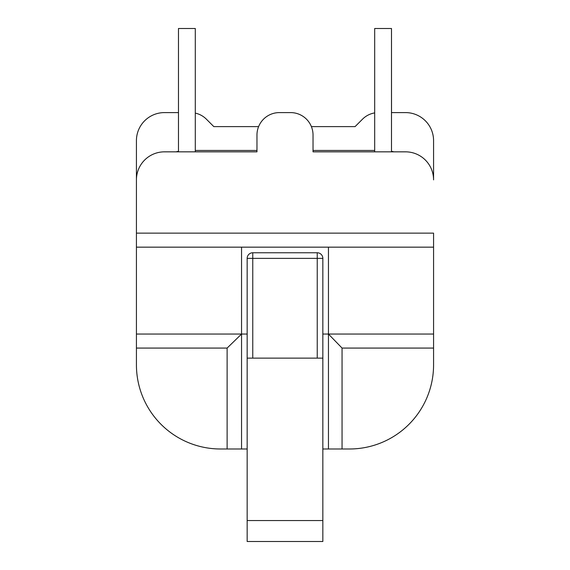 <?xml version="1.0" encoding="UTF-8"?>
<svg xmlns="http://www.w3.org/2000/svg" width="570" height="570" viewBox="0 0 570 570"><rect width="100%" height="100%" fill="white"/><g stroke="black" fill="none" stroke-linecap="round" stroke-linejoin="round"><path stroke-width="0.85" d="M391.497 112.596L405.541 112.596A28.03 28.03 0 0 1 433.57 140.633L433.57 179.878A28.03 28.03 0 0 0 405.541 151.841L313.03 151.841L313.03 135.026A22.43 22.43 0 0 0 290.607 112.596L279.393 112.596A22.43 22.43 0 0 0 256.97 135.026L256.97 151.841L164.459 151.841A28.03 28.03 0 0 0 136.429 179.878L136.429 364.893A84.096 84.096 0 0 0 220.526 448.989L247.159 448.989M247.159 334.056L136.429 334.056M227.124 448.989L220.526 448.989L227.124 448.989L227.124 348.07L241.552 334.056L241.552 247.159L136.429 247.159M178.474 112.596L164.459 112.596A28.03 28.03 0 0 0 136.429 140.633L136.429 233.137L433.57 233.137L433.57 334.056L328.448 334.056L328.448 448.989L342.057 448.989L342.057 348.07L433.57 348.07L433.57 364.893A84.096 84.096 0 0 1 349.474 448.989L342.057 448.989M433.57 247.159L328.448 247.159L328.448 334.056L322.841 334.056M241.552 334.056L241.552 448.989M322.841 448.989L328.448 448.989M136.429 348.07L136.429 364.893L136.429 348.07L227.124 348.07M328.448 334.056L342.057 348.07M433.57 334.056L433.57 348.07M279.393 112.596L290.607 112.596M241.552 247.159L328.448 247.159M374.682 112.91A22.43 22.43 0 0 0 362.527 119.166L355.082 126.611L311.398 126.611M258.602 126.611L213.814 126.611L206.368 119.166A22.43 22.43 0 0 0 195.296 113.117M178.474 151.841L178.474 28.5L195.296 28.5L195.296 151.841M374.682 151.841L374.682 28.5L391.497 28.5L391.497 151.841M391.497 28.5L391.526 112.596M317.241 358.124L317.241 258.367L252.759 258.367L252.759 252.759A5.607 5.607 0 0 0 247.159 258.367A5.607 5.607 0 0 1 252.759 252.759L317.241 252.759A5.607 5.607 0 0 1 322.841 258.367L322.841 358.124L247.159 358.124L247.159 258.367L252.759 258.367L252.759 358.124M322.841 358.124L322.841 541.5L247.159 541.5L247.159 358.124M391.497 151.285A42.052 42.052 0 0 1 393.884 151.841M176.116 151.841A42.052 42.052 0 0 1 178.474 151.292M195.296 150.444L256.97 150.444M313.03 150.444L374.682 150.444M317.241 252.759L317.241 258.367L322.841 258.367M322.841 520.553L247.159 520.553"/></g></svg>

